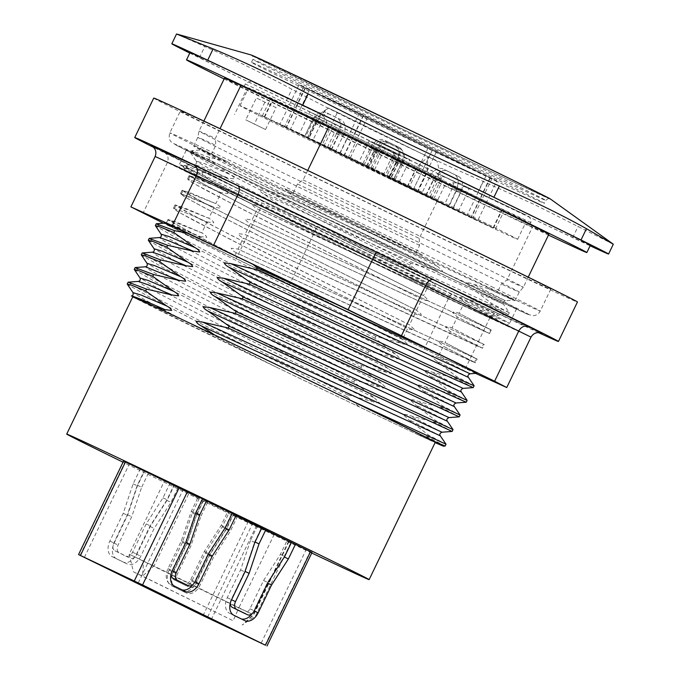 <?xml version="1.0" encoding="UTF-8"?>
<svg xmlns="http://www.w3.org/2000/svg" width="680" height="680" viewBox="0 0 680 680"><rect width="100%" height="100%" fill="white"/><g stroke="black" fill="none" stroke-linecap="round" stroke-linejoin="round"><path stroke-width="0.51" stroke-dasharray="3.4 2.55" d="M413.168 189.907L477.785 220.499L399.262 181.874L279.888 124.525L413.168 189.907L432.259 150.237L496.876 180.829L477.785 220.499M307.853 137.955L431.868 198.552L305.481 136.867L307.853 137.955L317.339 118.252L441.354 178.84L437.121 161.219L337.416 112.302L322.286 144.789M448.919 206.355L425.858 195.109L448.919 206.355L456.764 190.06A6.486 4.394 115.3 0 0 455.625 182.282L444.771 176.953A6.486 4.394 115.3 0 0 444.728 176.936A6.486 4.394 115.3 0 0 438.005 180.863L430.168 197.149M390.762 178.823L367.693 167.577L390.762 178.823L398.599 162.529A6.486 4.394 115.3 0 0 397.469 154.751L386.605 149.421A6.486 4.394 115.3 0 0 386.572 149.405A6.486 4.394 115.3 0 0 379.839 153.331L372.002 169.618M390.397 178.721L472.914 218.144L390.397 178.721L398.242 162.427A12.971 8.797 115.3 0 0 395.973 146.863L385.109 141.533A12.971 8.797 115.3 0 0 385.033 141.499A12.971 8.797 115.3 0 0 371.586 149.353L363.749 165.639L331.168 149.659L363.749 165.639M308.822 138.618L366.979 166.149L290.309 129.54L308.822 138.618L316.659 122.332A12.971 8.797 -64.7 0 1 330.106 114.478A12.971 8.797 -64.7 0 1 330.183 114.512L341.046 119.842A12.971 8.797 -64.7 0 1 343.315 135.405L335.478 151.7M389.325 177.191L426.216 195.211L389.325 177.191L397.171 160.897A12.971 8.797 115.3 0 0 394.901 145.333L384.038 140.012A12.971 8.797 115.3 0 0 383.962 139.969A12.971 8.797 115.3 0 0 370.515 147.823L362.678 164.118M389.691 177.293L366.622 166.047L389.691 177.293L397.528 160.999A6.486 4.394 115.3 0 0 396.398 153.221L385.534 147.892A6.486 4.394 115.3 0 0 385.5 147.874A6.486 4.394 115.3 0 0 378.769 151.802L370.931 168.088M308.465 138.516L331.525 149.761L308.465 138.516L316.302 122.23A6.486 4.394 -64.7 0 1 323.025 118.303A6.486 4.394 -64.7 0 1 323.068 118.32L333.923 123.649A6.486 4.394 -64.7 0 1 335.061 131.427L327.216 147.721M431.868 198.552L441.354 178.84L314.968 117.156L317.339 118.252L328.363 108.018L437.121 161.219M425.858 195.109L433.695 178.823A6.486 4.394 -64.7 0 1 440.419 174.896A6.486 4.394 -64.7 0 1 440.462 174.913L451.316 180.243A6.486 4.394 -64.7 0 1 452.455 188.02L444.61 204.315M367.693 167.577L375.538 151.292A6.486 4.394 -64.7 0 1 382.262 147.364A6.486 4.394 -64.7 0 1 382.296 147.381L393.159 152.711A6.486 4.394 -64.7 0 1 394.289 160.488L386.452 176.783M490.475 177.701L428 148.13L303.56 87.057L367.565 117.402L490.475 177.701L471.385 217.37M366.979 166.149L374.825 149.863A12.971 8.797 -64.7 0 1 388.272 142.01A12.971 8.797 -64.7 0 1 388.348 142.043L399.202 147.373A12.971 8.797 -64.7 0 1 401.48 162.936L393.635 179.231M309.4 89.871L432.31 150.169L486.166 175.661L363.256 115.362L309.4 89.871L290.309 129.54M363.256 115.362L344.165 155.031M448.562 206.252L456.399 189.958A12.971 8.797 115.3 0 0 454.129 174.394L443.275 169.065A12.971 8.797 115.3 0 0 443.198 169.031A12.971 8.797 115.3 0 0 429.751 176.885L421.906 193.171M426.216 195.211L434.052 178.925A12.971 8.797 -64.7 0 1 447.508 171.071A12.971 8.797 -64.7 0 1 447.576 171.105L458.439 176.434A12.971 8.797 -64.7 0 1 460.708 191.998L452.871 208.293M368.05 167.679L375.896 151.394A12.971 8.797 -64.7 0 1 389.342 143.54A12.971 8.797 -64.7 0 1 389.419 143.573L400.274 148.903A12.971 8.797 -64.7 0 1 402.551 164.466L394.706 180.761M366.622 166.047L374.467 149.761A6.486 4.394 -64.7 0 1 381.191 145.834A6.486 4.394 -64.7 0 1 381.225 145.851L392.088 151.181A6.486 4.394 -64.7 0 1 393.219 158.958L385.381 175.253M486.166 175.661L467.075 215.331M331.525 149.761L339.371 133.467A6.486 4.394 115.3 0 0 338.232 125.689L327.369 120.36A6.486 4.394 115.3 0 0 327.335 120.343A6.486 4.394 115.3 0 0 320.611 124.27L312.766 140.556M432.31 150.169L413.219 189.839M331.168 149.659L339.005 133.365A12.971 8.797 115.3 0 0 336.736 117.802L325.873 112.481A12.971 8.797 115.3 0 0 325.805 112.438A12.971 8.797 115.3 0 0 312.35 120.292L304.512 136.587M164.602 480.666L290.989 542.36L164.602 480.666L129.208 554.217L238.791 607.979L233.147 620.755L133.441 571.837L129.208 554.217L153.96 566.024L142.486 576.121L233.147 620.755M274.185 534.429L238.791 607.979L251.855 614.048M251.736 613.989L230.299 603.466M230.214 603.432L192.627 584.987M192.499 584.928L171.062 574.413M170.986 574.37L153.96 566.024L189.363 492.473M228.999 512.831L203.328 500.233L228.999 512.831L222.224 526.906L205.403 552.967L191.785 581.264A6.486 4.394 -64.7 0 1 185.062 585.183A6.486 4.394 -64.7 0 1 185.028 585.165L174.165 579.836A6.486 4.394 -64.7 0 1 173.034 572.058L186.651 543.762L196.554 514.31L203.328 500.233M196.554 514.31L200.863 516.35L190.961 545.802L177.344 574.098A6.486 4.394 115.3 0 0 178.475 581.876L189.338 587.206A6.486 4.394 115.3 0 0 189.371 587.222A6.486 4.394 115.3 0 0 196.095 583.304L209.712 555.008L226.525 528.946L233.3 514.87M207.638 502.273L200.863 516.35M261.825 527.927L287.155 540.362L280.381 554.438L263.568 580.499L249.951 608.795A6.486 4.394 -64.7 0 1 243.261 612.731M230.299 603.101A6.486 4.394 -64.7 0 1 231.191 599.59L244.808 571.293L254.711 541.841L261.486 527.765M123.556 461.074L140.148 469.234L133.119 483.846L123.207 513.298L109.854 541.059A12.971 8.797 115.3 0 0 112.123 556.623L122.986 561.952A12.971 8.797 115.3 0 0 123.055 561.986A12.971 8.797 115.3 0 0 136.501 554.14L149.863 526.38L166.677 500.318L173.714 485.707L199.376 498.296L192.346 512.907L182.444 542.36L169.082 570.12A12.971 8.797 115.3 0 0 171.36 585.684L182.214 591.013A12.971 8.797 115.3 0 0 182.291 591.048A12.971 8.797 115.3 0 0 195.738 583.202L209.1 555.441L225.913 529.371L232.942 514.769L312.001 552.491M199.376 498.296L178.016 487.747L170.986 502.35L154.173 528.419L140.811 556.181A12.971 8.797 -64.7 0 1 127.364 564.026A12.971 8.797 -64.7 0 1 127.287 563.992L116.433 558.663A12.971 8.797 -64.7 0 1 114.155 543.099L127.517 515.338L137.419 485.885L144.457 471.274L129.395 463.887L198.305 496.765L191.275 511.377L181.373 540.829L168.011 568.59A12.971 8.797 115.3 0 0 170.289 584.154L181.144 589.483A12.971 8.797 115.3 0 0 181.22 589.517A12.971 8.797 115.3 0 0 181.976 589.815M192.346 512.907L196.656 514.947L203.685 500.335M192.933 584.579A12.971 8.797 115.3 0 0 194.667 581.672L208.029 553.911L224.842 527.85L231.871 513.238L261.851 527.867M257.541 525.827L250.512 540.438L254.822 542.479M137.317 485.248L141.627 487.288L131.725 516.74L118.107 545.037A6.486 4.394 115.3 0 0 119.246 552.814L130.101 558.144A6.486 4.394 115.3 0 0 130.144 558.161A6.486 4.394 115.3 0 0 136.867 554.242L150.484 525.946L167.297 499.885L174.071 485.809L148.401 473.212L169.762 483.769L162.987 497.845L146.174 523.906L132.557 552.202A6.486 4.394 -64.7 0 1 125.834 556.121A6.486 4.394 -64.7 0 1 125.791 556.104L114.937 550.783A6.486 4.394 -64.7 0 1 113.798 542.997L127.415 514.7L137.317 485.248L144.092 471.172M148.401 473.212L141.627 487.288M140.148 469.234L144.457 471.274M133.119 483.846L137.419 485.885M207.672 616.947L252.305 524.195L237.252 516.808L230.223 531.412L213.409 557.481L200.047 585.242A12.971 8.797 -64.7 0 1 186.6 593.087A12.971 8.797 -64.7 0 1 186.524 593.053L175.661 587.724A12.971 8.797 -64.7 0 1 173.392 572.16L186.754 544.399L196.656 514.947M84.397 557.396L129.395 463.887M138.252 582.887L183.251 489.379M171.062 574.039A6.486 4.394 -64.7 0 1 171.964 570.529L185.581 542.232L195.483 512.779L202.257 498.704L227.927 511.3L221.153 525.376L204.331 551.438L190.714 579.734A6.486 4.394 -64.7 0 1 184.033 583.678M252.161 613.64A12.971 8.797 115.3 0 0 253.903 610.733L267.257 582.972L284.078 556.903L291.108 542.3L306.161 549.687L252.305 524.195M261.162 643.187L306.161 549.687M250.512 540.438L240.601 569.891L227.248 597.652A12.971 8.797 115.3 0 0 229.517 613.215L240.38 618.545A12.971 8.797 115.3 0 0 240.456 618.579A12.971 8.797 115.3 0 0 241.204 618.876M227.927 511.3L232.228 513.34M221.153 525.376L225.454 527.417M133.441 571.837L142.486 576.121L143.642 561.051L179.035 487.5M186.651 543.762L190.961 545.802M205.403 552.967L209.712 555.008M222.224 526.906L226.525 528.946M237.252 516.808L232.942 514.769M225.913 529.371L230.223 531.412M182.444 542.36L186.754 544.399M240.601 569.891L244.91 571.931M209.1 555.441L213.409 557.481M263.568 580.499L267.877 582.539M280.381 554.438L284.69 556.478M287.155 540.362L291.465 542.402M123.207 513.298L127.517 515.338M181.373 540.829L185.682 542.869M149.863 526.38L154.173 528.419M166.677 500.318L170.986 502.35M127.415 514.7L131.725 516.74M178.016 487.747L173.714 485.707M169.762 483.769L174.071 485.809M162.987 497.845L167.297 499.885M146.174 523.906L150.484 525.946M204.331 551.438L208.641 553.477M191.275 511.377L195.585 513.417M198.305 496.765L202.614 498.805M337.416 112.302L328.363 108.018L314.968 117.156L305.481 136.867M496.876 180.829L363.604 115.439L298.979 84.855L279.888 124.525M363.604 115.439L344.513 155.108M304.572 136.629L315.223 114.495L309.842 111.945L299.183 134.079M323.867 146.191L334.517 124.049L309.842 111.945M315.223 114.495L339.906 126.599L329.248 148.742M339.906 126.599L334.517 124.049M363.8 165.691L374.459 143.556L369.07 141.006L358.42 163.141M383.095 175.253L393.754 153.111L369.07 141.006M374.459 143.556L399.135 155.66L388.484 177.803M399.135 155.66L393.754 153.111M298.979 84.855L432.259 150.237M243.891 86.861L245.293 83.946C248.71 81.082 251.821 80.741 254.634 82.934A178.356 1.241 -154.3 0 1 293.896 101.465A178.356 1.241 -154.3 0 1 315.979 111.97C321.657 113.798 325.337 117.351 327.021 122.63L325.618 125.553M488.623 288.745L497.131 292.774L501.347 284.01L507 279.99L532.5 227.001L529.473 225.573L530.885 222.649C530.969 218.229 529.261 215.645 525.759 214.888A178.356 1.241 -154.3 0 1 464.414 185.852C459.442 182.597 454.35 181.968 449.148 183.957L447.746 186.881L444.72 185.453A179.979 1.258 25.7 0 1 224.502 78.166M444.72 185.453L419.22 238.442A179.979 1.258 25.7 0 1 199.002 131.155L199.002 131.155A179.979 1.258 25.7 0 1 215.364 138.422L220.048 128.681M265.531 129.531L276.08 107.618A179.979 1.258 25.7 0 1 256.334 97.937L245.786 119.85A179.979 1.258 -154.3 0 0 265.531 129.531L245.786 119.85M182.223 190.357L205.309 203.643L263.704 233.725L416.559 310.241L421.209 314.135C420.979 315.588 418.846 315.512 414.808 313.888L256.802 234.753L199.087 204.901L184.297 196.665L180.582 193.732L185.708 197.506L205.147 208.131L278.197 245.59L414.774 313.879L409.496 324.836L231.761 235.637L180.387 208.445L175.159 204.952L198.347 218.288L256.657 248.327L409.53 324.853L414.426 329.477C412.913 330.029 410.703 329.698 407.779 328.5L249.755 249.356L192.057 219.521L177.182 211.233L173.561 208.352L183.277 211.726L207.077 221.918M398.293 336.583L359.661 318.121L224.731 250.249L173.357 223.057L168.13 219.564L201.764 232.866L207.043 221.909L183.303 211.735L173.553 208.352L178.577 212.075L230.01 239.292L271.184 260.21L407.745 328.491L402.815 338.716L398.301 336.583L402.5 339.464L407.388 344.089C405.883 344.641 403.673 344.309 400.741 343.111L375.785 336.353L215.849 256.148L161.781 227.621L156.204 223.822M207.085 221.926L213.775 222.785C213.248 221.263 211.607 219.768 208.837 218.28L183.201 207.357L175.159 204.944L208.794 218.254L214.072 207.298L180.574 193.732L190.4 197.157L214.106 207.306L220.813 208.173C220.286 206.652 218.637 205.156 215.866 203.668L190.204 192.729L182.214 190.349L215.832 203.643L221.102 192.686L197.362 182.52L187.62 179.137L197.336 182.504L221.136 192.703L227.843 193.562C227.315 192.049 225.667 190.544 222.895 189.057L197.26 178.135L189.227 175.729L222.861 189.031L223.219 188.3L217.294 185.495L201.926 174.071L202.802 172.244M406.028 278.35L427.074 288.311L423.563 295.613L245.828 206.422L194.454 179.222L189.227 175.729L212.406 189.066L270.725 219.104L423.598 295.639L428.485 300.262C426.98 300.806 424.762 300.483 421.838 299.276L263.815 220.142L206.125 190.298L191.242 182.019L187.629 179.129L192.635 182.852L244.069 210.069L421.804 299.268L416.534 310.225L279.956 241.935L206.907 204.484L187.468 193.859L182.206 190.34C182.758 192.236 182.214 193.367 180.566 193.732L180.574 193.732M285.311 209.287L284.435 211.114L259.063 205.267L252.365 204.399C252.875 205.912 254.532 207.408 257.312 208.913L491.377 316.88L496.527 318.937L464.329 302.362L477.946 312.392L498.287 321.512L470.509 307.394C426.632 287.181 324.896 239.538 257.346 208.93L252.067 219.886L491.249 329.936L489.515 333.582L250.308 223.542L245.038 234.498L484.228 344.556L452.055 327.955L457.325 316.999L489.421 333.472L250.282 223.516C247.495 222.02 245.846 220.516 245.327 219.011L252.033 219.878L491.232 329.936M491.258 329.945L459.051 313.327C456.135 312.128 453.925 311.805 452.404 312.35L457.291 316.974L489.515 333.557C488.537 332.103 489.124 330.905 491.258 329.945L459.085 313.344L462.961 305.303L477.972 312.409M449.208 360.68L438.702 355.708L443.267 346.214L475.354 362.695L470.228 360.689L236.215 252.739C233.435 251.243 231.786 249.738 231.268 248.234L237.975 249.093L477.181 359.168L444.983 342.55C442.077 341.351 439.866 341.02 438.345 341.572L443.224 346.188L475.456 362.78C474.478 361.326 475.056 360.12 477.19 359.168L238.008 249.109L243.278 238.153L476.603 345.788L482.494 348.194L484.245 344.539L452.021 327.938C449.106 326.74 446.896 326.409 445.375 326.961L450.262 331.585L482.46 348.151C481.483 346.698 482.06 345.5 484.194 344.548L245.004 234.489L238.298 233.623C238.816 235.127 240.465 236.631 243.245 238.127L482.486 348.168L450.296 331.602L445.026 342.567L477.113 359.04L475.456 362.805L236.249 252.756L234.838 255.689M470.16 373.771L437.954 357.161L449.183 360.672L476.918 373.269M419.22 238.442L419.62 245.319L415.403 254.09L429.913 260.958L437.656 266.416L442.544 271.039C441.039 271.592 438.829 271.26 435.897 270.053C374.688 239.581 284.325 194.607 237.277 170.085C212.254 157.071 200.387 150.339 201.671 149.897L191.556 150.671L209.856 157.641L226.057 160.939L211.54 154.071L215.764 145.307L215.364 138.422M208.956 159.452L209.831 157.632M428.876 284.673L270.921 205.564L213.197 175.712L198.39 167.458L194.633 164.518L184.518 165.274L202.844 172.261L228.174 178.092L234.872 178.951C234.345 177.438 232.696 175.933 229.925 174.445L208.998 159.477L195.432 153.935L190.502 152.558L191.377 150.739L199.206 155.873L221.111 167.662L297.976 206.898L410.966 263.322L410.082 265.14L430.627 281.027L435.514 285.651C434.01 286.195 431.8 285.872 428.868 284.665L406.036 278.358L373.643 262.863M200.056 236.529L206.745 237.388C206.219 235.875 204.569 234.379 201.807 232.892L176.12 221.944L168.138 219.572C168.691 221.45 168.147 222.581 166.498 222.955L176.341 226.38L200.047 236.529M198.959 238.705L200.005 236.521L166.515 222.955L171.564 226.686L164.9 223.074M174.352 315.851L189.839 323.178M307.725 170.451L303.135 179.97L297.491 183.991L293.267 192.755L284.758 188.725L292.349 194.684L291.465 196.503L266.093 190.655L259.394 189.796C259.913 191.301 261.562 192.797 264.341 194.302L285.32 209.295L509.303 312.74M184.518 165.274L189.95 169.209L210.409 180.344L373.635 262.863A178.356 1.241 -154.3 0 1 253.351 204.765L203.073 178.738L183.523 167.356L188.343 168.512L201.926 174.071M217.294 185.495L188.131 172.474L253.351 204.765M189.788 53.083A178.356 1.241 -154.3 0 0 199.376 57.834A486.429 3.4 -154.3 0 0 286.458 100.564A178.356 1.241 -154.3 0 0 477.683 192.653A486.429 3.4 -154.3 0 0 572.696 237.626A178.356 1.241 -154.3 0 0 590.104 245.777M190.034 52.581A222.139 1.547 -154.3 0 0 389.521 150.305A222.139 1.547 -154.3 0 0 590.359 245.242M464.414 185.852L525.844 214.931L464.414 185.852M435.906 270.062L410.966 263.322M375.802 336.37L374.926 338.19L395.471 354.076L400.358 358.7C398.854 359.252 396.635 358.921 393.712 357.723L368.764 350.974L367.897 352.801M148.368 240.405L168.581 252.144L220.685 279.08L367.905 352.801L393.082 372.572C392.853 374.025 390.719 373.949 386.682 372.334L361.734 365.585L201.79 285.37L147.662 256.819L142.35 252.943M361.743 365.585L360.868 367.412L381.403 383.299L386.3 387.923C384.795 388.467 382.576 388.144 379.652 386.937L354.714 380.197L353.829 382.015M134.308 269.62L154.522 281.367L206.626 308.295L353.838 382.024L374.374 397.902L221.774 321.512L163.353 291.423L140.055 278.043M374.374 397.911L379.262 402.534C377.757 403.078 375.547 402.755 372.623 401.548L347.675 394.808L346.8 396.627L359.601 407.056L418.302 434.843L427.737 436.951L445.111 446.037M428.051 436.313L428.621 435.132M446.004 444.202L428.57 435.106L408.076 419.245L403.189 414.622C404.71 414.077 406.921 414.4 409.827 415.599L434.792 422.348L452.149 431.434M435.081 421.702L435.65 420.521M453.041 429.599L435.6 420.495L415.106 404.634L410.219 400.01C411.74 399.466 413.95 399.789 416.865 400.988L441.745 407.702L459.195 416.823M442.119 407.091L442.68 405.909M460.071 414.987L442.629 405.883L422.135 390.023L417.248 385.399C418.769 384.854 420.979 385.177 423.895 386.385L448.774 393.091M449.148 392.479L449.71 391.298M467.1 400.409L449.659 391.272L429.173 375.411L424.277 370.787C425.799 370.243 428.017 370.575 430.925 371.773L455.821 378.488L473.254 387.608M456.178 377.868L456.748 376.695M474.13 385.798L456.688 376.669L436.203 360.808M468.41 377.375L436.194 360.8L431.315 356.175C432.828 355.631 435.047 355.963 437.954 357.161M464.329 302.362L459.433 297.738C460.955 297.194 463.173 297.517 466.081 298.724L490.969 305.43L508.419 314.56L509.294 312.74M491.028 305.464L491.904 303.637M264.341 194.302L503.583 304.334L509.294 312.724L491.844 303.611L471.359 287.75L466.471 283.126C467.993 282.582 470.203 282.905 473.11 284.104L488.588 288.736C514.854 301.002 520.421 303.288 505.283 295.596L513.672 300.093L505.3 300.721L473.11 284.113M548.854 234.269A179.979 1.258 25.7 0 1 532.5 227.001M303.135 179.97A179.979 1.258 25.7 0 1 523.354 287.257L523.354 287.257A179.979 1.258 25.7 0 1 507 279.99M613.292 244.239L534.293 204.484L483.114 181.364C424.379 155.907 345.041 117.7 291.899 89.275C258.782 71.553 229.755 57.307 204.807 46.546L176.528 34M496.901 181.398A162.545 1.139 25.7 0 1 338.725 105.502A162.545 1.139 25.7 0 1 251.464 62.347A162.545 1.139 25.7 0 1 398.421 131.818A162.545 1.139 25.7 0 1 544.399 203.328A162.545 1.139 25.7 0 1 496.901 181.398M393.873 179.333L404.532 157.191L379.848 145.087L409.912 159.74L399.262 181.874M404.532 157.191L409.912 159.74M379.848 145.087L369.197 167.22M374.578 169.77L385.237 147.636M453.11 208.386L463.76 186.252L444.465 176.69L469.149 188.802L458.49 210.936M463.76 186.252L469.149 188.802M439.085 174.148L428.425 196.282M433.815 198.832L444.465 176.69M435.242 442.298A167.816 1.173 25.7 0 1 393.695 423.198A167.816 1.173 25.7 0 1 386.197 419.653A167.816 1.173 25.7 0 1 378.207 415.871A167.816 1.173 25.7 0 1 218.127 338.98A167.816 1.173 25.7 0 1 132.804 296.752M297.491 183.991A178.356 1.241 25.7 0 1 519.274 292A178.356 1.241 25.7 0 1 519.265 292.009A178.356 1.241 25.7 0 1 501.347 284.01M293.267 192.755A178.356 1.241 -154.3 0 1 422.365 254.906L284.758 188.725M497.131 292.774A178.356 1.241 -154.3 0 0 515.049 300.773A178.356 1.241 -154.3 0 0 505.308 295.604M466.233 402.212L448.783 393.1M284.444 211.114L508.402 314.576L498.279 315.333L466.081 298.724M422.365 254.906L292.349 194.684M291.465 196.503L505.283 295.596M211.54 154.071A178.356 1.241 -154.3 0 0 193.621 146.072A178.356 1.241 -154.3 0 0 415.403 254.09M419.62 245.319A178.356 1.241 25.7 0 1 197.838 137.309L197.838 137.309A178.356 1.241 25.7 0 1 215.764 145.307M410.091 265.14L262.871 191.42L210.766 164.483L190.502 152.558M374.918 338.19L227.792 264.512L175.788 237.626L155.388 225.794M346.8 396.627L199.656 322.949L147.654 296.055L127.262 284.231M128.282 282.166L133.594 286.034L187.722 314.594L347.675 394.808M149.175 238.425L154.751 242.233L208.819 270.767L368.764 350.974M135.133 267.623L140.734 271.481L161.194 282.616L238.068 321.938L354.714 380.197M463.097 388.382L430.925 371.773M266.093 190.655L505.3 300.721M437.656 266.416L347.412 221.4L429.913 260.958M418.302 434.843L435.089 442.62M132.744 296.879L277.1 367.506L176.332 316.489L145.087 299.982L132.982 292.621M277.108 367.506L359.601 407.056M388.442 368.688L235.832 292.298L177.412 262.2L154.113 248.821M201.671 149.897L247.767 173.069L347.412 221.4M226.057 160.939L201.688 149.906M360.868 367.412L213.656 293.692L161.551 266.755L141.338 255.008M276.08 107.618L256.334 97.937M264.817 102.289L254.277 124.21M245.08 92.608L234.532 114.52M311.746 553.027A167.816 1.173 25.7 0 1 123.02 462.196M475.558 373.371L289.536 284.707L163.421 223.184M438.702 355.708A169.575 1.181 25.7 0 1 402.815 338.716M359.686 318.129A169.575 1.181 25.7 0 1 171.589 226.695M223.219 188.3A169.575 1.181 25.7 0 1 259.097 205.283A169.575 1.181 25.7 0 1 470.5 307.394M462.961 305.303A169.575 1.181 25.7 0 1 427.074 288.311M151.589 145.775L259.879 199.274C262.098 200.889 262.267 203.949 260.389 208.454L236.13 258.859M259.845 199.248L316.982 226.907L289.536 284.707M164.093 152.278L259.879 199.274L455.294 293.199C452.965 292.629 450.636 294.491 448.315 298.784L424.056 349.188M455.328 293.216L499.341 314.05C495.304 312.732 492.056 314.151 489.6 318.325L465.341 368.73M164.16 152.311L164.305 152.38C167.994 154.81 168.988 158.279 167.288 162.783L143.03 213.189M538.475 332.605A235.11 1.64 25.7 0 1 345.338 240.712A235.11 1.64 25.7 0 1 153.671 147.398M473.229 286.883A183.226 1.275 -154.3 0 0 291.933 199.266A183.226 1.275 -154.3 0 0 186.422 149.812A183.226 1.275 -154.3 0 0 350.965 230.418A183.226 1.275 -154.3 0 0 516.621 308.72A183.226 1.275 -154.3 0 0 473.229 286.883M502.103 264.673A205.521 1.436 -154.3 0 0 298.75 166.396A205.521 1.436 -154.3 0 0 180.395 110.925A205.521 1.436 -154.3 0 0 364.964 201.339A205.521 1.436 -154.3 0 0 550.774 289.17A205.521 1.436 -154.3 0 0 502.103 264.673M153.731 98.09A235.11 1.64 -154.3 0 0 209.415 126.123A235.11 1.64 -154.3 0 0 442.051 238.544A235.11 1.64 -154.3 0 0 577.439 302.005M224.111 78.982A222.139 1.547 -154.3 0 0 548.462 235.084M529.473 225.573A178.356 1.241 25.7 0 1 447.746 186.881M285.056 126.497A154.037 1.079 -154.3 0 0 240.04 105.706A154.037 1.079 -154.3 0 0 378.369 173.476A154.037 1.079 -154.3 0 0 517.641 239.309A154.037 1.079 -154.3 0 0 434.945 198.416A154.037 1.079 -154.3 0 0 285.056 126.497M293.599 108.74A154.037 1.079 -154.3 0 0 248.582 87.958A154.037 1.079 -154.3 0 0 386.92 155.728A154.037 1.079 -154.3 0 0 526.184 221.552A154.037 1.079 -154.3 0 0 443.488 180.668A154.037 1.079 -154.3 0 0 293.599 108.74M415.871 169.481L502.035 210.264L358.896 140.037L270.81 98.277L415.871 169.481L407.328 187.23L262.267 116.033L350.353 157.785L493.493 228.021L407.328 187.23M407.116 186.754L416.602 167.042L428.077 156.935L426.921 172.014L417.435 191.718M307.402 137.828L316.889 118.124L328.363 108.018M438.005 180.863L433.695 178.823M379.839 153.331L375.538 151.292M490.11 177.599L471.019 217.269M436.262 152.107L417.171 191.777M428 148.13L408.909 187.799M374.825 149.863L370.515 147.823M434.052 178.925L429.751 176.885M375.896 151.394L371.586 149.353M378.769 151.802L374.467 149.761M367.565 117.402L348.475 157.071M339.371 133.467L335.061 131.427M305.091 87.831L286 127.5M289.068 541.39L253.674 614.941L242.199 625.039L255.595 615.902L290.989 542.36M288.618 541.263L253.224 614.813L242.199 625.039M211.259 619.633L256.258 526.125M202.997 615.655L247.996 522.155M265.106 645.125L310.106 551.616M80.087 555.356L125.094 461.848M174.165 579.836L178.475 581.876M173.034 572.058L177.344 574.098M191.785 581.264L196.095 583.304M169.082 570.12L173.392 572.16M227.248 597.652L231.557 599.692M195.738 583.202L200.047 585.242M171.36 585.684L175.661 587.724M229.517 613.215L233.826 615.255M182.214 591.013L186.524 593.053M240.38 618.545L244.69 620.585M249.951 608.795L254.26 610.836M109.854 541.059L114.155 543.099M168.011 568.59L172.32 570.63M112.123 556.623L116.433 558.663M170.289 584.154L174.59 586.194M122.986 561.952L127.287 563.992M181.144 589.483L185.453 591.524M136.501 554.14L140.811 556.181M113.798 542.997L118.107 545.037M114.937 550.783L119.246 552.814M125.791 556.104L130.101 558.144M132.557 552.202L136.867 554.242M190.714 579.734L195.024 581.774M444.771 176.953L440.462 174.913M455.625 182.282L451.316 180.243M397.469 154.751L393.159 152.711M386.605 149.421L382.296 147.381M456.764 190.06L452.455 188.02M460.708 191.998L456.399 189.958M447.576 171.105L443.275 169.065M389.419 143.573L385.109 141.533M458.439 176.434L454.129 174.394M400.274 148.903L395.973 146.863M398.599 162.529L394.289 160.488M402.551 164.466L398.242 162.427M316.659 122.332L312.35 120.292M388.348 142.043L384.038 140.012M330.183 114.512L325.873 112.481M399.202 147.373L394.901 145.333M341.046 119.842L336.736 117.802M401.48 162.936L397.171 160.897M343.315 135.405L339.005 133.365M385.534 147.892L381.225 145.851M396.398 153.221L392.088 151.181M397.528 160.999L393.219 158.958M320.611 124.27L316.302 122.23M327.369 120.36L323.068 118.32M338.232 125.689L333.923 123.649M305.456 87.933L286.365 127.602M359.303 113.424L340.212 153.094M245.293 83.946L327.021 122.63M315.979 111.97L254.634 82.934M196.273 161.143C196.834 163.038 196.291 164.16 194.65 164.526L204.468 167.934L228.174 178.092M530.885 222.649L449.148 183.957M550.519 199.087A166.353 1.165 25.7 0 1 502.01 176.732A166.353 1.165 25.7 0 1 337.425 97.75A166.353 1.165 25.7 0 1 250.963 54.918M498.304 178.475A162.545 1.139 -154.3 0 0 545.81 200.413A162.545 1.139 -154.3 0 0 399.832 128.894A162.545 1.139 -154.3 0 0 252.867 59.423A162.545 1.139 -154.3 0 0 340.127 102.578A162.545 1.139 -154.3 0 0 498.304 178.475M572.696 237.626L578.127 226.338M199.376 57.834L204.807 46.546M286.458 100.564L291.899 89.275M477.683 192.653L483.114 181.364M449.004 417.605L416.865 400.988M456.042 402.993L423.895 386.385M259.063 205.267L498.279 315.333M430.627 281.027L277.856 204.553L219.445 174.463L196.291 161.143M190.553 152.737L196.273 161.126L204.272 163.514L229.925 174.445M402.5 339.464L249.636 262.939L191.318 232.9L168.138 219.572M395.471 354.076L242.692 277.593L184.365 247.546L161.109 234.192M442.008 432.208L409.827 415.599M454.333 406.598L422.144 390.023M461.371 391.986L429.173 375.411M505.325 300.73L505.317 300.73C503.183 301.682 502.605 302.88 503.583 304.334L471.35 287.75M400.741 343.111L242.785 264.001L185.156 234.192L170.221 225.887L166.498 222.955M393.712 357.723L235.773 278.622L178.066 248.778L163.141 240.474L159.486 237.575M440.274 435.812L408.068 419.245M372.623 401.548L215.552 322.889L157.675 292.978L142.554 284.589L138.304 281.409M386.682 372.334L229.636 293.683L171.76 263.772L156.621 255.374L152.362 252.195M447.304 421.209L415.106 404.634M381.403 383.299L228.625 306.816L170.255 276.743L147.016 263.339M379.652 386.937L221.672 307.819L163.974 277.975L149.056 269.679L145.435 266.789M462.638 303.39A179.979 1.258 -154.3 0 0 188.411 171.946A179.979 1.258 -154.3 0 0 378.207 265.064A179.979 1.258 -154.3 0 0 462.638 303.39M531.012 337.127L448.315 298.784L313.795 234.302L155.159 156.476M499.494 314.126L541.722 333.293M466.2 301.486A183.226 1.275 25.7 0 1 509.592 323.332A183.226 1.275 25.7 0 1 343.935 245.029A183.226 1.275 25.7 0 1 179.393 164.424A183.226 1.275 25.7 0 1 284.903 213.877A183.226 1.275 25.7 0 1 466.2 301.486M491.555 286.586A205.521 1.436 25.7 0 1 540.226 311.083A205.521 1.436 25.7 0 1 354.416 223.252A205.521 1.436 25.7 0 1 169.856 132.838A205.521 1.436 25.7 0 1 288.201 188.309A205.521 1.436 25.7 0 1 491.555 286.586M482.656 291.337A197.412 1.377 -154.3 0 0 181.866 147.16A197.412 1.377 -154.3 0 0 390.048 249.297A197.412 1.377 -154.3 0 0 482.656 291.337M264.18 117.002L272.731 99.246M264.63 117.13L273.173 99.373M340.025 152.813L348.568 135.065M417.648 192.202L426.199 174.445M493.042 227.894L501.594 210.137M493.493 228.021L502.035 210.264M350.353 157.785L358.896 140.037M492.006 178.475L472.914 218.144M182.291 591.048L186.6 593.087M240.456 618.579L244.757 620.619M123.055 561.986L127.364 564.026M181.22 589.517L185.53 591.558M125.834 556.121L130.144 558.161M444.728 176.936L440.419 174.896M386.572 149.405L382.262 147.364M447.508 171.071L443.198 169.031M389.342 143.54L385.033 141.499M388.272 142.01L383.962 139.969M330.106 114.478L325.805 112.438M385.5 147.874L381.191 145.834M327.335 120.343L323.025 118.303M303.56 87.057L284.469 126.727M193.621 146.072L197.838 137.309L199.002 131.155L203.873 121.048M173.561 208.352L173.553 208.352C175.202 207.969 175.746 206.839 175.177 204.952M183.523 167.356L186.269 171.377M183.472 167.169L184.348 165.35M515.049 300.773L519.274 292L523.354 287.257L528.224 277.142M251.464 62.347L252.867 59.423C252.858 56.287 252.535 54.969 251.906 55.462L397.622 126.778L501.67 176.511L549.508 198.688C549.389 197.914 548.156 198.492 545.81 200.413L544.399 203.328M498.287 321.512L496.527 318.928C495.55 317.483 496.128 316.276 498.262 315.325M189.244 175.737C189.805 177.624 189.261 178.746 187.612 179.12M316.982 226.907L499.435 314.092M499.341 314.05L541.909 333.378M151.359 145.647L164.305 152.38M516.621 308.72L509.592 323.332C506.991 325.524 505.283 325.95 504.475 324.615L425.416 287.623L324.819 239.394L210.103 183.6L180.608 168.623C179.631 168.716 179.222 167.314 179.393 164.424L186.422 149.812M550.774 289.17L540.226 311.083C538.637 314.024 536.214 315.562 532.95 315.69L528.045 314.415L446.624 276.326L331.483 221.144L208.896 161.543L176.995 145.579L171.267 141.941C171.81 142.486 167.714 139.621 169.856 132.838L180.395 110.925M189.184 175.542L187.425 179.197M182.155 190.154L180.395 193.808M175.117 204.765L173.366 208.42M168.088 219.376L166.328 223.031M517.641 239.309L526.184 221.552M240.04 105.706L248.582 87.958M262.267 116.033L270.81 98.277M495.414 228.981L503.956 211.233"/><path stroke-width="1.02" d="M245.08 571.429L249.118 573.333L235.501 601.63A6.486 4.394 115.3 0 0 236.64 609.408L247.495 614.737A6.486 4.394 115.3 0 0 247.537 614.754A6.486 4.394 115.3 0 0 254.26 610.836L267.877 582.539L284.69 556.478L291.465 542.402L261.825 527.927M255.051 542.002L259.021 543.881L249.118 573.333M265.795 529.805L259.021 543.881M202.997 615.655L265.472 645.226L142.562 584.928L78.557 554.582L202.997 615.655M267.002 646L312.001 552.491L295.418 544.34L288.379 558.943L271.567 585.012L258.204 612.765A12.971 8.797 -64.7 0 1 244.757 620.619A12.971 8.797 -64.7 0 1 244.69 620.585L233.826 615.255A12.971 8.797 -64.7 0 1 231.557 599.692L244.91 571.931L254.822 542.479L261.851 527.867L236.181 515.279L229.151 529.881L212.339 555.951L198.976 583.712A12.971 8.797 -64.7 0 1 185.53 591.558A12.971 8.797 -64.7 0 1 185.453 591.524L174.59 586.194A12.971 8.797 -64.7 0 1 172.32 570.63L185.682 542.869L195.585 513.417L202.614 498.805L123.556 461.074L78.557 554.582M207.306 617.695L84.397 557.396L138.252 582.887L261.162 643.187L207.306 617.695L207.672 616.947M184.033 583.678A6.486 4.394 -64.7 0 1 183.991 583.652A6.486 4.394 -64.7 0 1 183.957 583.635L173.094 578.314A6.486 4.394 -64.7 0 1 171.062 574.039M181.976 589.815A12.971 8.797 115.3 0 0 192.933 584.579M241.204 618.876A12.971 8.797 115.3 0 0 252.161 613.64M243.261 612.731A6.486 4.394 -64.7 0 1 243.227 612.714A6.486 4.394 -64.7 0 1 243.194 612.697L232.33 607.367A6.486 4.394 -64.7 0 1 230.299 603.101M225.454 527.417L232.228 513.34L206.567 500.743L199.793 514.819L189.89 544.272L176.273 572.568A6.486 4.394 115.3 0 0 177.404 580.346L188.267 585.675A6.486 4.394 115.3 0 0 188.3 585.692A6.486 4.394 115.3 0 0 195.024 581.774L208.641 553.477L225.454 527.417M295.418 544.34L291.44 542.453M284.333 557.031L288.379 558.943M267.589 583.125L271.567 585.012M208.361 554.064L212.339 555.951M225.097 527.969L229.151 529.881M236.181 515.279L232.203 513.391M206.567 500.743L202.589 498.865M195.815 512.941L199.793 514.819M185.852 542.368L189.89 544.272M203.873 121.048L224.502 78.166A179.979 1.258 25.7 0 1 240.864 85.433L243.891 86.861A178.356 1.241 25.7 0 1 290.385 108.766A178.356 1.241 25.7 0 1 325.618 125.553L328.644 126.981L307.725 170.451M220.048 128.681L240.864 85.433M230.936 263.704L470.152 373.779L476.918 373.269L445.315 357.221L256.317 269.56L230.936 263.704L224.238 262.846C224.757 264.35 226.406 265.854 229.185 267.35L250.163 282.344L249.279 284.163L223.907 278.315L217.209 277.457C217.719 278.962 219.368 280.457 222.156 281.962L243.134 296.956L242.25 298.775L216.877 292.927L210.171 292.06C210.69 293.573 212.339 295.069 215.126 296.574L236.104 311.567L235.221 313.387L209.848 307.538L203.142 306.672C203.66 308.176 205.309 309.68 208.089 311.176L229.066 326.171L228.182 327.99M338.529 305.311L257.193 267.733L252.722 264.154L338.529 305.311A178.356 1.241 25.7 0 1 445.375 357.255M257.185 267.733L256.309 269.552M187.094 233.087L198.959 238.705A169.575 1.181 25.7 0 1 234.838 255.689L252.722 264.154M174.734 230.707L187.119 233.096C164.331 222.471 159.154 220.337 171.564 226.686M173.799 232.5L174.675 230.681L156.204 223.822M155.338 225.607L161.109 234.183C161.679 236.088 161.135 237.209 159.494 237.575L169.201 240.941L193.01 251.141L199.716 252C199.189 250.486 197.54 248.982 194.769 247.495L173.859 232.534L160.302 226.993L155.338 225.607L156.221 223.788M167.705 245.319L193.018 251.141M166.761 247.112L167.637 245.293L149.175 238.425M159.732 261.724L160.607 259.904L185.98 265.752L192.686 266.611C192.159 265.098 190.51 263.594 187.739 262.106L166.812 247.137L153.246 241.596L148.316 240.227L149.192 238.4M153.629 274.533L178.951 280.364L185.657 281.223C185.13 279.709 183.472 278.205 180.702 276.718L159.783 261.749L146.217 256.207L141.287 254.83L142.162 253.011M152.703 276.335L153.578 274.516L135.133 267.623M140.055 278.043L148.028 280.398L173.672 291.329L152.754 276.361L139.188 270.81L134.257 269.442L135.124 267.614M171.929 294.975L178.619 295.834C178.092 294.312 176.443 292.817 173.68 291.329M145.673 290.947L146.548 289.119L171.921 294.967M166.643 305.932L145.724 290.972L132.167 285.43L127.211 284.045L132.982 292.621L141.032 295.018L166.643 305.932M123.02 462.196A167.816 1.173 25.7 0 1 66.708 434.087L132.804 296.752A167.816 1.173 25.7 0 1 174.352 315.851L155.745 307.046L164.892 309.578L171.589 310.445C171.062 308.924 169.413 307.428 166.651 305.94M202.81 322.15L442 432.208L452.123 431.443L228.191 327.998L202.81 322.15L196.112 321.283C196.631 322.787 198.28 324.292 201.059 325.788L214.446 334.832L189.839 323.178A167.816 1.173 25.7 0 1 349.92 400.07A167.816 1.173 25.7 0 1 435.242 442.298L369.147 579.632A167.816 1.173 25.7 0 1 320.101 556.988A167.816 1.173 25.7 0 1 311.746 553.027M590.104 245.777A178.356 1.241 -154.3 0 0 608.575 254.031A178.356 1.241 -154.3 0 0 581.017 239.989A486.429 3.4 -154.3 0 0 493.927 197.26A178.356 1.241 -154.3 0 0 302.71 105.171A486.429 3.4 -154.3 0 0 207.697 60.197A178.356 1.241 -154.3 0 0 171.819 43.792A178.356 1.241 -154.3 0 0 189.788 53.083M548.462 235.084A222.139 1.547 -154.3 0 0 586.84 252.552L590.359 245.242A222.139 1.547 -154.3 0 0 480.106 190.638A222.139 1.547 -154.3 0 0 270.257 89.82A222.139 1.547 -154.3 0 0 190.034 52.581L186.516 59.883A222.139 1.547 -154.3 0 0 224.111 78.982M427.745 436.951L428.051 436.313M434.775 422.339L435.081 421.702M441.804 407.736L442.119 407.091M448.834 393.125L449.148 392.479M455.863 378.513L456.178 377.868M328.644 126.981A179.979 1.258 25.7 0 1 548.854 234.269L528.224 277.142M171.819 43.792L176.528 34L213.129 48.909C241.111 60.528 272.782 75.522 308.142 93.882C364.947 123.344 444.287 161.559 499.366 185.98C533.689 201.178 562.717 215.416 586.449 228.701L613.292 244.239L608.575 254.031M174.352 315.851A167.816 1.173 25.7 0 1 189.839 323.178M459.204 416.832L460.071 415.021L236.104 311.567M235.229 313.387L459.179 416.84L449.055 417.605L209.848 307.538M242.258 298.775L446.046 393.278L466.208 402.228L467.1 400.409L243.134 296.956M466.233 402.22L456.085 402.993L216.877 292.927M229.185 267.35L468.418 377.383L474.138 385.773L467.967 383.231L250.163 282.344M249.271 284.163L453.245 378.751L473.238 387.617L474.13 385.798M445.137 446.046L446.012 444.227L352.078 401.022A178.356 1.241 25.7 0 1 434.988 441.702L445.085 446.046L443.326 446.173L434.988 441.702M146.531 289.111L128.282 282.166L138.414 281.401M154.113 248.821L148.316 240.227M452.166 431.443L453.033 429.632L229.066 326.171M138.304 281.409L138.388 281.392C140.046 281.019 140.59 279.897 140.029 278.01L134.257 269.442M223.907 278.315L463.114 388.382L473.238 387.617M435.089 442.62L443.326 446.173M152.362 252.195L152.456 252.178C154.113 251.804 154.649 250.674 154.088 248.786L162.087 251.175L187.739 262.106M155.754 307.046L132.744 296.879M352.053 401.013L214.446 334.832M160.59 259.896L142.35 252.943L152.473 252.186M178.951 280.356L145.435 266.789C147.076 266.433 147.611 265.302 147.058 263.415L141.287 254.83M66.708 434.087A167.816 1.173 25.7 0 1 218.433 505.801A167.816 1.173 25.7 0 1 369.147 579.632M163.421 223.184L130.9 206.881L172.32 225.683L348.118 309.697L494.623 381.225L506.753 387.532L475.558 373.371M541.722 333.293L541.909 333.378C537.166 331.738 533.537 332.988 531.012 337.127L506.753 387.532M542.087 333.455L529.108 326.714C524.832 325.219 521.424 326.587 518.883 330.82L494.623 381.225M529.108 326.714L433.364 279.735C430.686 279.029 428.162 280.832 425.782 285.141L401.523 335.546M433.364 279.735L376.219 252.084L348.118 309.697M376.219 252.084L237.881 185.776C239.785 187.263 239.776 190.281 237.855 194.811L213.596 245.216M237.881 185.776L193.715 164.866C197.37 167.186 198.322 170.663 196.579 175.279L172.32 225.683M193.715 164.866L151.359 145.647C155.55 148.342 156.816 151.946 155.159 156.476L130.9 206.881M153.671 147.398A235.11 1.64 25.7 0 1 134.75 137.538A235.11 1.64 25.7 0 1 270.139 200.999A235.11 1.64 25.7 0 1 502.775 313.421A235.11 1.64 25.7 0 1 558.45 341.453A235.11 1.64 25.7 0 1 538.475 332.605M558.45 341.453L577.439 302.005A235.11 1.64 -154.3 0 0 521.764 273.972A235.11 1.64 -154.3 0 0 289.119 161.551A235.11 1.64 -154.3 0 0 153.731 98.09L134.75 137.538M586.84 252.552A222.139 1.547 -154.3 0 0 476.587 197.948A222.139 1.547 -154.3 0 0 266.747 97.121A222.139 1.547 -154.3 0 0 186.516 59.883M265.472 645.226L310.471 551.718M142.562 584.928L187.561 491.419M243.194 612.697L247.495 614.737M232.33 607.367L236.64 609.408M231.523 599.751L235.501 601.63M254.235 610.887L258.204 612.765M194.998 581.825L198.976 583.712M172.295 570.69L176.273 572.568M173.094 578.314L177.404 580.346M183.957 583.635L188.267 585.675M134.3 580.95L179.307 487.441M80.453 555.458L125.451 461.95M550.519 199.087L522.452 184.824L420.861 135.405L268.812 62.9L250.963 54.918A166.353 1.165 25.7 0 1 401.225 125.995A166.353 1.165 25.7 0 1 550.519 199.087L612.969 243.941M581.017 239.989L586.449 228.701M493.927 197.26L499.366 185.98M302.71 105.171L308.142 93.882M207.697 60.197L213.129 48.909M161.109 234.183L169.09 236.555L194.769 247.495M131.316 295.978C133.322 296.063 144.517 300.602 164.892 309.587M215.126 296.574L454.333 406.598C453.356 405.144 453.934 403.937 456.067 402.985M222.156 281.962L461.371 391.986C460.385 390.532 460.972 389.325 463.106 388.382M201.059 325.788L440.3 435.829C439.314 434.375 439.892 433.177 442.042 432.216M138.397 281.392L148.147 284.793L171.589 294.822M152.456 252.178L162.206 255.57L185.657 265.608M208.089 311.176L447.304 421.209C446.327 419.755 446.904 418.548 449.038 417.596M147.042 263.389L154.972 265.744L180.702 276.718M155.159 156.476L237.855 194.811L372.376 259.293L531.012 337.127M151.121 145.529L151.589 145.775M243.227 612.714L247.537 614.754M183.991 583.652L188.3 585.692M250.963 54.918L176.672 34.026M127.228 284.027L128.095 282.225M131.351 295.978C132.948 295.808 133.476 294.686 132.948 292.613M468.41 377.375C467.432 375.921 468.01 374.723 470.144 373.771M460.071 414.987L454.35 406.606M467.1 400.375L461.38 391.995M164.9 223.074L156.383 223.72M159.477 237.566L149.353 238.331M446.004 444.202L440.274 435.812M453.041 429.599L447.321 421.217M145.427 266.789L135.303 267.546"/></g></svg>
